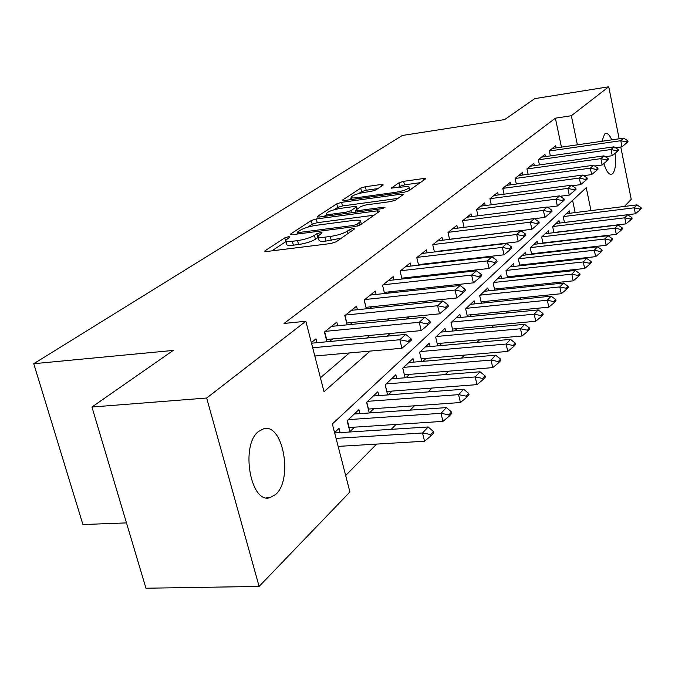 <?xml version="1.0" encoding="UTF-8"?>
<svg xmlns="http://www.w3.org/2000/svg" width="675" height="675" viewBox="0 0 675 675"><rect width="100%" height="100%" fill="white"/><g stroke="black" fill="none" stroke-linecap="round" stroke-linejoin="round"><path stroke-width="1.01" d="M288.461 236.706L284.808 237.836L265.174 250.695L264.693 251.193L266.752 251.497L330.742 243.532L336.15 241.827L354.561 228.892L353.253 228.378L349.582 229.534L347.237 231.171C343.204 233.584 337.559 235.356 330.294 236.469L324.97 237.144C320.363 237.676 318.035 237.355 318.001 236.199L322.026 232.782L320.524 232.58L316.862 233.727L314.44 235.364C310.323 237.769 304.695 239.524 297.565 240.621L292.351 241.287C287.913 241.793 285.685 241.481 285.685 240.368L289.904 236.9L288.461 236.706M285.989 241.549L271.865 250.864M318.296 237.347L315.427 239.245L314.44 235.364M615.111 153.352C616.199 163.561 615.381 170.362 612.672 173.745L611.398 174.437C608.681 174.597 606.175 170.961 603.889 163.527M601.898 141.286L604.631 133.979L605.787 133.405C607.804 133.186 609.787 135.338 611.736 139.86M275.662 494.446L270 497.661C250.493 504.259 240.173 445.028 258.584 431.435L263.731 428.743C283.112 422.997 293.254 479.554 275.662 494.446M383.257 184.975L381.502 184.452L365.369 186.73L360.703 188.148L342.672 199.952L342.318 200.332L344.351 200.534L403.869 192.341L408.704 190.848L425.815 178.689L423.63 178.512L403.65 181.33L398.967 182.765L391.331 188.106L403.456 186.899C407.227 186.418 409.168 186.595 409.278 187.439C407.776 189.346 403.228 190.974 395.618 192.324L356.527 197.724C352.924 198.172 351.101 197.994 351.042 197.193C352.628 195.278 357.176 193.649 364.686 192.307L371.081 191.413L375.823 189.962L383.257 184.975M590.988 210.608L586.246 187.684L332.353 423.959L349.92 491.982L259.107 586.44L145.952 588.22L91.943 407.025L173.205 350.426L33.75 363.715L402.334 135.472L504.689 119.568L534.743 98.643L608.749 86.78L619.144 138.788M91.943 407.025L206.677 398.022L305.843 321.258L324.017 391.66L370.111 351.093M561.448 147.133L555.382 118.176L284.032 323.452L305.843 321.258M555.382 118.176L571.362 115.72L608.749 86.78M316.28 218.97L311.259 220.523L290.773 233.93L290.334 234.394L292.393 234.664L354.932 226.597L360.146 224.969L379.333 211.486L379.679 211.089L377.443 210.836L316.28 218.97L317.216 222.691L312.204 224.243L307.792 227.154M317.562 216.397L336.766 203.825L341.601 202.34L401.279 194.155L403.49 194.366L395.609 200.053L390.665 201.58L365.918 204.93L360.982 206.457L355.295 210.473L357.438 210.71L383.434 207.233L384.995 207.402L381.24 208.769L319.216 217.046L317.166 216.81L317.562 216.397L317.748 217.114M546.151 242.907L546.573 242.502M534.659 253.96L535.292 253.353M522.703 265.461L523.555 264.642M510.241 277.442L511.346 276.387M497.256 289.938L498.623 288.63M483.705 302.974L485.35 301.387M469.547 316.592L471.504 314.71M454.748 330.826L457.034 328.624M439.256 345.727L441.914 343.17M423.023 361.336L426.077 358.4M406.004 377.705L409.489 374.355M388.125 394.9L392.082 391.095M369.335 412.982L373.807 408.67M359.944 413.632L358.923 409.607L347.11 420.77L349.895 431.671L354.586 427.157M316.972 342.698L315.993 338.858L311.352 342.596M337.711 325.772L336.783 322.11L324.439 332.058L326.919 341.769M357.404 309.707L356.527 306.197L344.798 315.647L347.119 324.852M376.127 294.435L375.3 291.068L364.146 300.054L366.314 308.796M393.955 279.906L393.171 276.666L382.556 285.221L384.581 293.532M410.948 266.051L410.206 262.946L400.081 271.097L401.988 279.011M427.165 252.847L426.457 249.843L416.796 257.631L418.593 265.182M442.657 240.224L441.982 237.338L432.751 244.772L434.438 251.986M457.473 228.167L456.832 225.374L448.006 232.487L449.592 239.38M471.648 216.616L471.04 213.924L462.586 220.733L464.096 227.34M485.232 205.563L484.65 202.956L476.55 209.486L477.984 215.814M498.26 194.965L497.703 192.443L489.94 198.695L491.29 204.778M510.764 184.79L510.233 182.343L502.774 188.35L504.065 194.189M522.779 175.019L522.264 172.648L515.101 178.419L516.324 184.039M534.322 165.628L533.832 163.333L526.947 168.877L528.112 174.285M545.434 156.6L544.953 154.364L538.329 159.705L539.443 164.911M320.439 377.798L349.372 352.941M366.711 338.048L369.765 335.424M386.589 320.979L389.095 318.819M405.447 304.779L407.464 303.041M423.352 289.398L424.921 288.048M440.387 274.759L441.551 273.763M456.612 260.828L457.405 260.145M472.07 247.548L472.525 247.151M329.451 341.533L332.615 338.926M350.072 324.557L352.679 322.414M369.647 308.45L371.739 306.728M388.252 293.144L389.88 291.802M405.953 278.573L407.16 277.577M422.82 264.693L423.647 264.018M438.91 251.454L439.383 251.066M550.353 155.9L549.29 150.871L555.668 145.732L556.124 147.901M345.659 475.495L376.65 444.091M391.213 429.334L396.048 424.44M410.172 410.13L414.458 405.785M428.161 391.905L431.949 388.058M445.264 374.574L448.605 371.191M461.548 358.079L464.468 355.118M477.056 342.36L479.596 339.795M491.856 327.375L494.041 325.156M505.98 313.057L507.853 311.167M519.488 299.371L521.066 297.776M532.415 286.267L533.714 284.96M544.801 273.729L545.847 272.666M556.673 261.698L557.483 260.871M568.063 250.155L568.662 249.547M575.159 212.583L572.602 200.382M340.107 432.616L339.019 428.406L334.581 432.591M369.276 412.982L366.609 402.359L377.84 391.753L378.802 395.601M387.644 394.942L385.147 384.851L395.837 374.76L396.74 378.447M405.127 377.781L402.789 368.187L412.982 358.568L413.834 362.112M421.808 361.437L419.614 352.308L429.325 343.136L430.144 346.537M437.721 345.862L435.662 337.154L444.943 328.396L445.711 331.661M452.933 330.995L450.984 322.684L459.861 314.305L460.595 317.452M467.48 316.786L465.64 308.838L474.137 300.822L474.829 303.868M481.41 303.202L479.672 295.591L487.806 287.913L488.472 290.849M494.758 290.199L493.113 282.909L500.909 275.543L501.542 278.378M507.558 277.729L505.997 270.734L513.481 263.672L514.088 266.414M519.843 265.781L518.366 259.057L525.547 252.273L526.129 254.931M531.655 254.306L530.246 247.843L537.148 241.321L537.705 243.894M543.004 243.278L541.662 237.06L548.303 230.791L548.834 233.288M553.922 232.681L552.648 226.69L559.035 220.657L559.55 223.079M564.443 222.48L563.22 216.709L569.379 210.895L569.869 213.241M33.75 363.715L82.915 524.551L126.478 522.897M259.107 586.44L206.677 398.022M620.781 146.981L631.243 199.344L624.426 206.44M577.378 144.83L571.362 115.72M387.087 336.15L390.074 333.517M406.544 319.013L408.999 316.853M424.997 302.771L426.971 301.033M442.522 287.348L444.057 285.998M459.186 272.683L460.325 271.679M475.048 258.719L475.824 258.036M490.16 245.413L490.607 245.017M285.812 240.84L286.681 244.223C286.689 245.354 288.908 245.675 293.355 245.168L292.351 241.287M315.427 239.245C311.31 241.667 305.691 243.43 298.561 244.519L293.355 245.168M318.119 236.672L318.988 240.106C319.03 241.27 321.351 241.599 325.957 241.076L324.97 237.144M341.449 238.106L325.957 241.076M374.043 215.198L317.216 222.691M297.481 232.04L298.62 232.546L353.388 225.458L357.033 224.319L360.619 221.29C360.534 220.16 358.172 219.864 353.54 220.413L316.432 225.273C309.53 226.353 304.062 228.049 300.029 230.361L297.481 232.04M324.093 216.397L326.708 214.667M334.218 209.706L337.66 207.436L336.766 203.825M397.938 198.408L342.495 205.951L337.66 207.436M340.63 208.356C332.859 209.731 328.118 211.452 326.422 213.502C326.455 214.363 328.295 214.566 331.94 214.118L345.938 212.245L350.924 210.71L356.636 206.702L354.518 206.474L340.63 208.356M355.632 211.849L355.025 212.262M420.356 182.663L404.485 184.882L399.811 186.317L397.82 187.692M377.831 188.612L366.221 190.24L361.564 191.666L358.678 193.565M351.337 198.408L349.11 199.876M338.15 446.394L424.541 441.231L422.533 432.979L428.186 426.963L334.682 432.962M430.954 435.915L433.755 432.886L433.426 431.519L430.625 434.54L430.954 435.915L424.541 441.231M336.074 438.37L422.533 432.979L430.625 434.54M428.186 426.963L433.426 431.519M408.088 341.407L408.434 342.824L411.37 340.132L411.024 338.723L408.088 341.407L399.853 339.744L401.92 348.258L314.812 356.02M311.504 343.204L405.785 334.403L399.853 339.744L312.677 347.752M411.024 338.723L405.785 334.403M401.92 348.258L408.434 342.824M348.84 427.537L442.952 421.369L441.02 413.311L446.377 407.607L354.24 414.028M449.204 416.188L451.853 413.319L451.541 411.978L448.883 414.847L449.204 416.188L442.952 421.369M348.325 419.622L441.02 413.311L448.883 414.847M446.377 407.607L451.541 411.978M368.288 409.067L460.417 402.528L458.561 394.647L463.641 389.239L373.326 396.014M466.509 397.474L469.032 394.748L468.72 393.441L466.206 396.157L466.509 397.474L460.417 402.528M367.706 401.321L458.561 394.647L466.206 396.157M463.641 389.239L468.72 393.441M386.792 391.492L476.997 384.632L475.208 376.937L480.043 371.79L391.483 378.869M482.946 379.704L485.342 377.114L485.047 375.84L482.65 378.422L482.946 379.704L476.997 384.632M386.125 383.923L475.208 376.937L482.65 378.422M480.043 371.79L485.047 375.84M404.392 374.768L492.767 367.622L491.046 360.087L495.644 355.193L408.772 362.543M498.572 362.804L500.85 360.34L500.572 359.092L498.285 361.555L498.572 362.804L492.767 367.622M403.675 367.352L491.046 360.087L498.285 361.555M495.644 355.193L500.572 359.092M427.241 323.907L427.57 325.299L430.346 322.751L430.017 321.368L427.241 323.907L419.243 322.279L421.225 330.581L326.346 339.517M331.476 326.379L424.853 317.216L419.243 322.279L325.291 331.366M430.017 321.368L424.853 317.216M421.225 330.581L427.57 325.299M445.382 307.336L445.702 308.686L448.335 306.264L448.023 304.923L445.382 307.336L437.611 305.733L439.518 313.841L346.655 323.013M351.405 310.323L442.935 300.932L437.611 305.733L345.532 315.056M448.023 304.923L442.935 300.932M439.518 313.841L445.702 308.686M462.603 291.6L462.907 292.925L465.413 290.63L465.109 289.313L462.603 291.6L455.043 290.022L456.882 297.953L365.951 307.327M370.356 295.051L460.097 285.474L455.043 290.022L364.77 299.557M465.109 289.313L460.097 285.474M456.882 297.953L462.907 292.925M478.963 276.649L479.258 277.948L481.638 275.763L481.351 274.472L478.963 276.649L471.606 275.105L473.377 282.85L384.303 292.393M388.395 280.522L476.407 270.776L471.606 275.105L383.071 284.808M481.351 274.472L476.407 270.776M473.377 282.85L479.258 277.948M421.175 358.813L507.786 351.422L506.115 344.048L510.502 339.39L425.267 346.967M513.456 346.722L515.624 344.368L515.346 343.145L513.177 345.49L513.456 346.722L507.786 351.422M420.398 351.565L506.115 344.048L513.177 345.49M510.502 339.39L515.346 343.145M494.53 262.432L494.809 263.697L497.078 261.613L496.8 260.356L494.53 262.432L487.358 260.913L489.071 268.49L401.785 278.176M405.582 266.667L491.94 256.787L487.358 260.913L400.511 270.759M496.8 260.356L491.94 256.787M489.071 268.49L494.809 263.697M437.189 343.592L522.096 335.981L520.484 328.767L524.669 324.321L441.011 332.1M527.639 331.383L529.706 329.147L529.445 327.949L527.369 330.176L527.639 331.383L522.096 335.981M436.362 336.488L520.484 328.767L527.369 330.176M524.669 324.321L529.445 327.949M509.355 248.881L509.633 250.121L511.793 248.138L511.523 246.907L509.355 248.881L502.369 247.387L504.014 254.804L418.458 264.608M421.985 253.454L506.731 243.456L502.369 247.387L417.142 257.352M511.523 246.907L506.731 243.456M504.014 254.804L509.633 250.121M452.478 329.046L535.748 321.249L534.195 314.179L538.186 309.935L456.055 317.9M541.173 316.752L543.147 314.609L542.894 313.436L540.911 315.571L541.173 316.752L535.748 321.249M451.609 322.093L534.195 314.179L540.911 315.571M538.186 309.935L542.894 313.436M523.496 235.963L523.758 237.17L525.825 235.28L525.563 234.082L523.496 235.963L516.679 234.495L518.273 241.751L434.362 251.657M437.645 240.832L520.847 230.74L516.679 234.495L433.021 244.561M525.563 234.082L520.847 230.74M518.273 241.751L523.758 237.17M467.1 315.132L548.8 307.167L547.298 300.24L551.112 296.182L470.45 304.307M554.099 302.771L555.989 300.729L555.744 299.573L553.854 301.615L554.099 302.771L548.8 307.167M466.197 308.323L547.298 300.24L553.854 301.615M551.112 296.182L555.744 299.573M536.996 223.628L537.249 224.817L539.224 223.012L538.971 221.83L536.996 223.628L530.347 222.185L531.883 229.297L449.575 239.279M452.621 228.766L534.322 218.599L530.347 222.185L448.2 232.327M538.971 221.83L534.322 218.599M531.883 229.297L537.249 224.817M481.089 301.818L561.279 293.709L559.82 286.917L563.473 283.036L484.228 291.296M566.468 289.398L568.274 287.449L568.038 286.318L566.224 288.267L566.468 289.398L561.279 293.709M480.153 295.135L559.82 286.917L566.224 288.267M563.473 283.036L568.038 286.318M549.897 211.84L550.15 213.005L552.032 211.275L551.787 210.119L549.897 211.84L543.4 210.423L544.894 217.384L534.448 218.683M466.957 217.215L547.206 206.997L543.4 210.423L462.721 220.632M551.787 210.119L547.206 206.997M544.894 217.384L550.15 213.005M494.497 289.06L573.218 280.825L571.809 274.168L575.303 270.447L497.433 278.826M578.298 276.607L580.036 274.733L579.8 273.628L578.07 275.493L578.298 276.607L573.218 280.825M493.535 282.504L571.809 274.168L578.07 275.493M575.303 270.447L579.8 273.628M562.241 200.568L562.486 201.698L564.292 200.053L564.047 198.914L562.241 200.568L555.896 199.167L557.339 205.993L547.568 207.242M480.684 206.153L559.533 195.885L555.896 199.167L476.626 209.427M564.047 198.914L559.533 195.885M557.339 205.993L562.486 201.698M507.355 276.817L584.66 268.481L583.293 261.942L586.642 258.382L510.106 266.861M589.638 264.347L591.3 262.55L591.072 261.461L589.41 263.258L589.638 264.347L584.66 268.481M506.36 270.397L583.293 261.942L589.41 263.258M586.642 258.382L591.072 261.461M574.062 189.768L574.298 190.882L576.028 189.295L575.792 188.182L574.062 189.768L567.852 188.393L569.261 195.083L560.115 196.273M493.847 195.547L571.345 185.245L567.852 188.393L489.957 198.686M575.792 188.182L571.345 185.245M569.261 195.083L574.298 190.882M519.691 265.073L595.637 256.643L594.304 250.231L597.518 246.805L522.273 255.369M600.514 252.585L602.108 250.864L601.889 249.801L600.294 251.522L600.514 252.585L595.637 256.643M518.67 258.77L594.304 250.231L600.294 251.522M597.518 246.805L601.889 249.801M585.394 179.415L585.622 180.512L587.275 178.993L587.048 177.896L585.394 179.415L579.319 178.065L580.686 184.629L572.13 185.768M506.478 185.372L582.668 175.053L579.319 178.065L502.782 188.376M587.048 177.896L582.668 175.053M580.686 184.629L585.622 180.512M596.261 169.484L596.481 170.556L598.067 169.104L597.856 168.033L596.261 169.484L590.321 168.159L591.646 174.597L583.639 175.677M518.611 175.593L593.536 165.265L590.321 168.159L515.109 178.47M597.856 168.033L593.536 165.265M591.646 174.597L596.481 170.556M606.698 159.95L606.909 161.004L608.437 159.604L608.226 158.557L606.698 159.95L600.877 158.642L602.167 164.97L594.683 165.999M530.272 166.202L603.965 155.866L600.877 158.642L526.964 168.961M608.226 158.557L603.965 155.866M602.167 164.97L606.909 161.004M531.537 253.783L606.167 245.278L604.876 238.984L607.964 235.693L533.959 244.333M610.951 241.304L612.478 239.65L612.267 238.604L610.74 240.249L610.951 241.304L606.167 245.278M530.499 247.598L604.876 238.984L610.74 240.249M607.964 235.693L612.267 238.604M542.928 242.933L616.283 234.36L615.026 228.175L617.996 225.02L545.197 233.719M620.975 230.462L622.451 228.876L622.24 227.846L620.772 229.433L620.975 230.462L616.283 234.36M541.873 236.858L615.026 228.175L620.772 229.433M617.996 225.02L622.24 227.846M553.888 232.487L626.012 223.864L624.788 217.797L627.64 214.76L556.014 223.509M630.619 220.042L632.028 218.514L631.825 217.502L630.416 219.029L630.619 220.042L626.012 223.864M552.817 226.53L624.788 217.797L630.416 219.029M627.64 214.76L631.825 217.502M616.722 150.795L616.933 151.824L618.401 150.483L618.19 149.445L616.722 150.795L611.027 149.504L612.276 155.714L605.273 156.693M541.485 157.157L613.988 146.829L611.027 149.504L538.355 159.806M618.19 149.445L613.988 146.829M612.276 155.714L616.933 151.824M564.435 222.438L635.369 213.773L634.179 207.807L636.93 204.879L566.435 213.671M639.892 210.018L641.25 208.541L641.056 207.554L639.689 209.022L639.892 210.018L635.369 213.773M563.347 216.582L634.179 207.807L639.689 209.022M636.93 204.879L641.056 207.554M626.366 141.978L626.569 142.999L627.978 141.699L627.775 140.687L626.366 141.978L620.781 140.712L622.004 146.812L615.457 147.741M552.285 148.458L623.641 138.139L620.781 140.712L549.315 151.006M627.775 140.687L623.641 138.139M622.004 146.812L626.569 142.999M285.803 241.667L284.808 237.836M350.182 231.972L349.582 229.534M317.841 237.6L316.862 233.727M298.561 244.519L297.565 240.621M331.282 240.41L330.294 236.469M347.836 233.618L347.237 231.171M265.402 251.564L265.174 250.695M377.857 212.524L377.443 210.836M290.976 234.731L290.773 233.93M312.204 224.243L311.259 220.523M298.949 233.812L298.62 232.546M353.708 226.758L353.388 225.458M357.463 226.066L357.033 224.319M360.037 225.045L359.446 222.632M342.495 205.951L341.601 202.34M401.667 195.792L401.279 194.155M357.725 211.908L357.438 210.71M383.662 208.187L383.434 207.233M332.235 215.308L331.94 214.118M346.233 213.435L345.938 212.245M351.43 212.743L350.924 210.71M356.813 209.284L356.282 207.09M356.797 198.821L356.527 197.724M395.887 193.438L395.618 192.324M391.795 188.367L391.643 187.751M399.811 186.317L398.967 182.765M404.485 184.882L403.65 181.33M424.001 180.098L423.63 178.512M342.832 200.61L342.672 199.952M361.564 191.666L360.703 188.148M366.221 190.24L365.369 186.73M381.856 185.92L381.502 184.452M349.161 427.511L347.372 420.517M368.491 409.05L366.77 402.207M386.868 391.492L385.206 384.792M324.717 331.83L326.675 339.483M344.967 315.512L346.849 322.988M364.213 300.004L366.027 307.319M270 497.661L266.566 497.812M297.599 233.989L297.202 232.453M361.319 224.142L360.619 221.29M355.708 212.169L355.32 210.592M327.046 216L326.498 213.832M357.202 209.022L356.636 206.702M351.616 199.538L351.11 197.471M409.885 190.012L409.278 187.439"/></g></svg>
